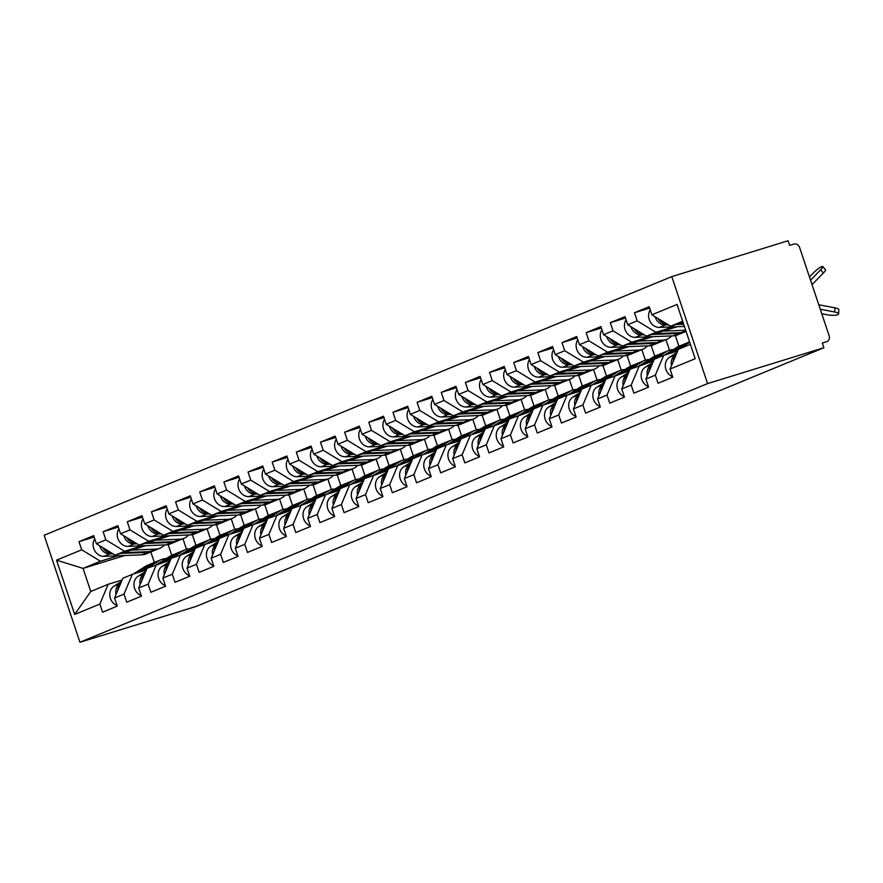 <?xml version="1.0" encoding="UTF-8"?>
<svg xmlns="http://www.w3.org/2000/svg" width="883" height="883" viewBox="0 0 883 883"><rect width="100%" height="100%" fill="white"/><g stroke="black" fill="none" stroke-linecap="round" stroke-linejoin="round"><path stroke-width="1.32" d="M671.786 276.622L44.15 535.275L79.945 642.261L707.581 383.597L671.786 276.622L788.077 240.739L789.645 245.419L793.983 244.083A4.934 4.249 67.6 0 1 799.612 247.505L829.148 335.772A4.934 4.249 67.6 0 1 826.963 341.589L822.316 343.046L823.883 347.725L707.581 383.597M124.779 555.517L83.046 568.387L56.534 560.164L74.691 614.436L99.845 604.071L102.56 612.184L117.262 606.113L114.558 598.012L122.892 578.233L132.34 574.336L146.302 570.032M56.534 560.164L81.689 549.8L78.973 541.687L94.139 537.007M145.861 545.683L115.165 555.153L96.39 543.74L93.686 535.628L78.973 541.687M96.39 543.74L105.839 539.844L103.123 531.732L118.3 527.052M170.011 535.727L139.315 545.197L120.552 533.785L117.836 525.672L103.123 531.732M120.552 533.785L129.989 529.888L127.273 521.787L142.45 517.107M194.172 525.771L163.476 535.241L144.702 523.829L141.986 515.716L127.273 521.787M144.702 523.829L154.139 519.944L151.434 511.831L166.6 507.151M218.322 515.815L187.626 525.286L168.852 513.873L166.136 505.771L151.434 511.831M168.852 513.873L178.3 509.988L175.585 501.875L190.75 497.195M242.472 505.871L211.777 515.341L193.002 503.928L190.287 495.816L175.585 501.875M193.002 503.928L202.45 500.032L199.735 491.919L214.9 487.239M266.622 495.915L235.927 505.385L217.152 493.972L214.437 485.86L199.735 491.919M217.152 493.972L226.6 490.076L223.885 481.975L239.05 477.284M290.772 485.959L260.077 495.429L241.302 484.016L238.598 475.904L223.885 481.975M241.302 484.016L250.75 480.12L248.035 472.019L263.211 467.339M314.922 476.003L284.227 485.473L265.452 474.061L262.748 465.959L248.035 472.019M265.452 474.061L274.9 470.175L272.185 462.063L287.361 457.383M339.072 466.058L308.377 475.529L289.613 464.116L286.898 456.003L272.185 462.063M289.613 464.116L299.05 460.22L296.335 452.107L311.511 447.427M363.233 456.103L332.538 465.573L313.763 454.16L311.048 446.047L296.335 452.107M313.763 454.16L323.2 450.264L320.496 442.151L335.661 437.471M387.383 446.147L356.688 455.617L337.913 444.204L335.198 436.092L320.496 442.151M337.913 444.204L347.361 440.308L344.646 432.206L359.811 427.527M411.533 436.191L380.838 445.661L362.063 434.248L359.348 426.136L344.646 432.206M362.063 434.248L371.511 430.363L368.796 422.251L383.962 417.571M435.683 426.235L404.988 435.705L386.213 424.293L383.498 416.191L368.796 422.251M386.213 424.293L395.661 420.407L392.946 412.295L408.112 407.615M459.833 416.29L429.138 425.761L410.363 414.348L407.659 406.235L392.946 412.295M410.363 414.348L419.811 410.452L417.096 402.339L432.273 397.659M483.983 406.335L453.288 415.805L434.524 404.392L431.809 396.279L417.096 402.339M434.524 404.392L443.961 400.496L441.246 392.383L456.423 387.703M508.144 396.379L477.449 405.849L458.674 394.436L455.959 386.324L441.246 392.383M458.674 394.436L468.111 390.54L465.396 382.438L480.573 377.758M532.294 386.423L501.599 395.893L482.824 384.48L480.109 376.379L465.396 382.438M482.824 384.48L492.261 380.595L489.557 372.483L504.723 367.803M556.445 376.478L525.749 385.948L506.974 374.524L504.259 366.423L489.557 372.483M506.974 374.524L516.423 370.639L513.707 362.527L528.873 357.847M580.595 366.522L549.899 375.992L531.125 364.58L528.409 356.467L513.707 362.527M531.125 364.58L540.573 360.683L537.857 352.571L553.023 347.891M604.745 356.566L574.049 366.037L555.275 354.624L552.559 346.511L537.857 352.571M555.275 354.624L564.723 350.728L562.007 342.626L577.184 337.946M628.895 346.611L598.199 356.081L579.425 344.668L576.72 336.555L562.007 342.626M579.425 344.668L588.873 340.783L586.157 332.67L601.334 327.99M653.045 336.655L622.349 346.125L603.586 334.712L600.87 326.611L586.157 332.67M603.586 334.712L613.023 330.827L610.308 322.714L625.484 318.035M677.206 326.71L646.511 336.18L627.736 324.767L625.021 316.655L610.308 322.714M627.736 324.767L637.173 320.871L634.469 312.759L649.634 308.079M683.056 322.394L670.661 326.224L651.886 314.812L649.171 306.699L634.469 312.759M651.886 314.812L677.04 304.436L695.197 358.708L670.042 369.083L678.376 349.304L690.396 344.348M114.558 598.012L123.995 594.116L126.71 602.228L141.423 596.168L138.708 588.056L148.145 584.16L150.861 592.272L165.574 586.213L162.858 578.1L172.306 574.215L175.011 582.316L189.724 576.257L187.008 568.144L196.456 564.259L199.172 572.361L213.874 566.301L211.158 558.199L220.607 554.303L223.322 562.416L238.024 556.356L235.308 548.244L244.757 544.347L247.472 552.46L262.174 546.4L259.47 538.288L268.907 534.392L271.622 542.504L286.335 536.445L283.62 528.332L293.057 524.447L295.772 532.548L310.485 526.489L307.77 518.376L317.207 514.491L319.922 522.604L334.635 516.533L331.92 508.431L341.368 504.535L344.072 512.648L358.785 506.588L356.07 498.476L365.518 494.579L368.233 502.692L382.935 496.632L380.22 488.52L389.668 484.635L392.383 492.736L407.085 486.676L404.37 478.564L413.818 474.679L416.533 482.78L431.235 476.721L428.531 468.619L437.968 464.723L440.683 472.835L455.396 466.776L452.681 458.663L462.118 454.767L464.833 462.88L479.546 456.82L476.831 448.707L486.279 444.811L488.983 452.924L503.696 446.864L500.981 438.752L510.429 434.866L513.144 442.968L527.846 436.908L525.131 428.796L534.579 424.911L537.294 433.023L551.996 426.953L549.281 418.851L558.729 414.955L561.445 423.067L576.146 417.008L573.442 408.895L582.879 404.999L585.595 413.112L600.308 407.052L597.592 398.939L607.029 395.043L609.745 403.156L624.458 397.096L621.742 388.984L631.179 385.098L633.895 393.2L648.608 387.14L645.892 379.039L655.341 375.143L658.045 383.255L672.758 377.184L670.042 369.083M142.229 545.826L124.613 551.257L115.165 555.153M182.947 538.729L186.479 549.281M192.328 534.656L195.905 545.341M124.613 551.257L105.839 539.844M123.995 594.116L132.34 574.336M166.379 535.871L148.763 541.301L139.315 545.197M138.708 588.056L147.042 568.277L170.452 560.076M207.097 528.774L210.629 539.325M216.478 524.701L220.055 535.385M148.763 541.301L129.989 529.888M148.145 584.16L156.49 564.392M190.529 525.915L172.913 531.356L163.476 535.241M162.858 578.1L171.192 558.321L194.602 550.12M231.247 518.818L234.779 529.37M240.629 514.745L244.205 525.429M172.913 531.356L154.139 519.944M172.306 574.215L180.64 554.436M214.679 515.97L197.064 521.4L187.626 525.286M187.008 568.144L195.342 548.376L204.79 544.48L218.763 540.175M255.397 508.862L258.929 519.414A16.457 14.172 -112.4 0 1 262.637 518.862M264.779 504.789L268.355 515.484M197.064 521.4L178.3 509.988M196.456 564.259L204.79 544.48M238.829 506.014L221.214 511.445L211.777 515.341M211.158 558.199L219.503 538.42L228.94 534.524L242.913 530.219M279.547 498.917L283.079 509.469M288.94 494.844L292.516 505.529M221.214 511.445L202.45 500.032M220.607 554.303L228.94 534.524M262.979 496.058L245.375 501.489L235.927 505.385M235.308 548.244L243.653 528.464L253.09 524.568L267.063 520.264M303.708 488.961L307.229 499.513M313.09 484.888L316.666 495.573M245.375 501.489L226.6 490.076M244.757 544.347L253.09 524.568M287.141 486.103L269.525 491.544L260.077 495.429M259.47 538.288L267.803 518.509L291.213 510.308M327.858 479.005L331.39 489.557A16.457 14.172 -112.4 0 1 335.087 488.994M337.24 474.933L340.816 485.617M269.525 491.544L250.75 480.12M268.907 534.392L277.24 514.623M311.291 476.147L293.675 481.588L284.227 485.473M283.62 528.332L291.953 508.553L315.363 500.352M352.008 469.05L355.54 479.601M361.39 464.977L364.966 475.672M293.675 481.588L274.9 470.175M293.057 524.447L301.401 504.668M335.441 466.202L317.825 471.632L308.377 475.529M307.77 518.376L316.103 498.608L325.551 494.712L339.514 490.407M376.158 459.094L379.69 469.657M385.54 455.021L389.116 465.716M317.825 471.632L299.05 460.22M317.207 514.491L325.551 494.712M359.591 456.246L341.975 461.677L332.538 465.573M331.92 508.431L340.253 488.652L349.701 484.756L363.675 480.451M400.308 449.149L403.84 459.701A16.457 14.172 -112.4 0 1 407.549 459.138M409.69 445.076L413.266 455.76M341.975 461.677L323.2 450.264M341.368 504.535L349.701 484.756M383.741 446.29L366.125 451.721L356.688 455.617M356.07 498.476L364.403 478.696L387.825 470.496M424.458 439.193L427.99 449.745M433.84 435.12L437.416 445.805M366.125 451.721L347.361 440.308M365.518 494.579L373.851 474.811M407.891 436.334L390.286 441.776L380.838 445.661M380.22 488.52L388.564 468.741L411.975 460.54M448.619 429.237L452.14 439.789A16.457 14.172 -112.4 0 1 455.849 439.226M458.001 425.164L461.577 435.849M390.286 441.776L371.511 430.363M389.668 484.635L398.001 464.855M432.041 426.39L414.436 431.82L404.988 435.705M404.37 478.564L412.714 458.796L422.151 454.9L436.125 450.584M472.769 419.282L476.301 429.833M482.151 415.209L485.727 425.904M414.436 431.82L395.661 420.407M413.818 474.679L422.151 454.9M456.202 416.434L438.586 421.864L429.138 425.761M428.531 468.619L436.864 448.84L446.312 444.944L460.275 440.639M496.919 409.337L500.451 419.889M506.301 405.264L509.877 415.948M438.586 421.864L419.811 410.452M437.968 464.723L446.312 444.944M480.352 406.478L462.736 411.908L453.288 415.805M452.681 458.663L461.014 438.884L470.462 434.988L484.425 430.683M521.069 399.381L524.601 409.933A16.457 14.172 -112.4 0 1 528.31 409.37M530.451 395.308L534.027 405.992M462.736 411.908L443.961 400.496M462.118 454.767L470.462 434.988M504.502 396.522L486.886 401.953L477.449 405.849M476.831 448.707L485.164 428.928L508.575 420.727M545.219 389.425L548.751 399.977M554.601 385.352L558.177 396.037M486.886 401.953L468.111 390.54M486.279 444.811L494.612 425.043M528.652 386.566L511.036 392.008L501.599 395.893M500.981 438.752L509.314 418.972L532.736 410.772M569.369 379.469L572.901 390.021M578.751 375.396L582.327 386.092M511.036 392.008L492.261 380.595M510.429 434.866L518.763 415.087M552.802 376.622L535.186 382.052L525.749 385.948M525.131 428.796L533.464 409.028L542.913 405.131L556.886 400.827M593.519 369.513L597.051 380.076A16.457 14.172 -112.4 0 1 600.76 379.513M602.912 365.441L606.489 376.136M535.186 382.052L516.423 370.639M534.579 424.911L542.913 405.131M576.952 366.666L559.347 372.096L549.899 375.992M549.281 418.851L557.626 399.072L567.063 395.176L581.036 390.871M617.681 359.569L621.202 370.12M627.062 355.496L630.639 366.18M559.347 372.096L540.573 360.683M558.729 414.955L567.063 395.176M601.102 356.71L583.497 362.14L574.049 366.037M573.442 408.895L581.776 389.116L591.213 385.22L605.186 380.915M641.831 349.613L645.363 360.165M651.212 345.54L654.789 356.224M583.497 362.14L564.723 350.728M582.879 404.999L591.213 385.22M625.263 346.754L607.647 352.196L598.199 356.081M597.592 398.939L605.926 379.16L629.336 370.959M665.981 339.657L669.513 350.209A16.457 14.172 -112.4 0 1 673.221 349.646M675.363 335.584L678.939 346.268M607.647 352.196L588.873 340.783M607.029 395.043L615.374 375.275M649.413 336.798L631.798 342.24L622.349 346.125M621.742 388.984L630.076 369.215L653.486 361.004M631.798 342.24L613.023 330.827M631.179 385.098L639.524 365.319M673.563 326.853L655.948 332.284L646.511 336.18M645.892 379.039L654.226 359.26L663.674 355.363L677.647 351.059M655.948 332.284L637.173 320.871M655.341 375.143L663.674 355.363M682.669 321.269L670.661 326.224M823.883 347.725L196.247 606.378L79.945 642.261M118.068 555.782L100.463 561.213L83.046 568.387L90.761 591.467L108.179 584.292L122.152 579.988M150.816 551.963L154.348 562.504M168.178 544.601L171.755 555.297M100.463 561.213L81.689 549.8M99.845 604.071L108.179 584.292M74.691 614.436L90.761 591.467M818.795 304.812A26.335 22.671 -112.4 0 1 820.274 305.043L834.943 307.847A7.406 1.854 3.5 0 1 838.85 309.734L838.596 313.873A7.406 1.854 -176.5 0 0 834.689 311.986L820.274 309.227M821.775 313.719L827.724 314.856A7.406 1.854 -176.5 0 0 838.596 313.873M673.1 361.82A10.861 9.349 -112.4 0 1 675.925 355.132M671.499 365.617A10.861 9.349 -112.4 0 1 675.451 354.8L676.29 354.271M672.592 376.688A10.861 9.349 -112.4 0 1 665.429 367.427A10.861 9.349 -112.4 0 1 669.491 357.251L677.029 352.505M689.182 344.856L690.318 344.138M812.018 284.58A26.335 22.671 67.6 0 0 813.077 283.564L823.309 273.079L820.594 269.856A7.406 1.313 -40.1 0 0 822.768 266.523A7.406 1.313 -40.1 0 0 813.629 272.737L809.479 276.986M822.768 266.523L825.484 269.745A7.406 1.313 139.9 0 1 823.309 273.079M655.076 316.754A10.861 9.349 67.6 0 0 665.462 324.955L668.376 324.834M650.23 309.878A10.861 9.349 67.6 0 0 650.031 321.412A10.861 9.349 67.6 0 0 659.502 327.405L684.402 326.423M676.157 324.525L683.663 324.227M658.045 318.553A10.861 9.349 67.6 0 0 667.305 324.182M678.729 323.73L683.431 323.542M820.594 269.856L810.55 280.165M648.95 371.776A10.861 9.349 -112.4 0 1 651.775 365.076M669.888 353.443L684.822 344.039A16.457 14.172 -112.4 0 1 686.687 343.079L689.568 341.887M673.928 352.196L678.332 349.436M678.806 349.127L689.7 342.273M647.349 375.573A10.861 9.349 -112.4 0 1 651.301 364.745L652.14 364.226M648.442 386.644A10.861 9.349 -112.4 0 1 641.268 377.383A10.861 9.349 -112.4 0 1 645.341 367.207L652.879 362.46M668.63 353.84L682.967 344.811A16.457 14.172 -112.4 0 1 684.822 343.851A16.457 14.172 -112.4 0 1 685.771 343.498M664.59 355.076L677.007 347.262A16.457 14.172 -112.4 0 1 678.861 346.302L684.822 343.851M624.8 381.732A10.861 9.349 -112.4 0 1 627.625 375.032M645.738 363.399L660.672 353.995A16.457 14.172 -112.4 0 1 662.526 353.034L668.486 350.584A16.457 14.172 -112.4 0 1 669.546 350.198M649.778 362.151L654.171 359.381M654.656 359.083L666.632 351.544A16.457 14.172 -112.4 0 1 668.486 350.584M623.199 385.518A10.861 9.349 -112.4 0 1 627.151 374.701L627.979 374.182M624.292 396.599A10.861 9.349 -112.4 0 1 617.118 387.339A10.861 9.349 -112.4 0 1 621.19 377.162L628.729 372.416M644.48 363.785L658.817 354.756A16.457 14.172 -112.4 0 1 660.672 353.796A16.457 14.172 -112.4 0 1 661.621 353.454M640.44 365.032L652.857 357.218A16.457 14.172 -112.4 0 1 654.711 356.257L660.672 353.796M630.506 369.028L642.482 361.489A16.457 14.172 -112.4 0 1 644.336 360.529A16.457 14.172 -112.4 0 1 645.396 360.154A16.457 14.172 -112.4 0 1 649.06 359.602M600.65 391.688A10.861 9.349 -112.4 0 1 603.475 384.988M621.588 373.354L636.522 363.951A16.457 14.172 -112.4 0 1 638.376 362.99L644.336 360.529M625.628 372.107L630.02 369.337M599.049 395.474A10.861 9.349 -112.4 0 1 603.001 384.657L603.829 384.127M600.131 406.555A10.861 9.349 -112.4 0 1 592.968 397.295A10.861 9.349 -112.4 0 1 597.04 387.107L604.579 382.361M620.33 373.741L634.656 364.712A16.457 14.172 -112.4 0 1 636.522 363.752A16.457 14.172 -112.4 0 1 637.471 363.41M616.29 374.988L628.696 367.173A16.457 14.172 -112.4 0 1 630.561 366.213L636.522 363.752M606.356 378.984L618.332 371.445A16.457 14.172 -112.4 0 1 620.186 370.485A16.457 14.172 -112.4 0 1 621.246 370.109A16.457 14.172 -112.4 0 1 624.91 369.558M576.5 401.644A10.861 9.349 -112.4 0 1 579.314 394.944M597.438 383.31L612.372 373.906A16.457 14.172 -112.4 0 1 614.226 372.946L620.186 370.485M601.478 382.063L605.87 379.293M574.899 405.429A10.861 9.349 -112.4 0 1 578.851 394.613L579.678 394.083M575.981 416.511A10.861 9.349 -112.4 0 1 568.818 407.24A10.861 9.349 -112.4 0 1 572.89 397.063L580.429 392.317M596.18 383.697L610.506 374.668A16.457 14.172 -112.4 0 1 612.372 373.708A16.457 14.172 -112.4 0 1 613.31 373.366M592.14 384.944L604.546 377.129A16.457 14.172 -112.4 0 1 606.411 376.169L612.372 373.708M552.339 411.588A10.861 9.349 -112.4 0 1 555.164 404.9M573.288 393.255L588.21 383.851A16.457 14.172 -112.4 0 1 590.076 382.891L596.036 380.441A16.457 14.172 -112.4 0 1 597.085 380.065M577.316 392.019L581.72 389.248M582.206 388.939L594.171 381.401A16.457 14.172 -112.4 0 1 596.036 380.441M550.749 415.385A10.861 9.349 -112.4 0 1 554.69 404.569L555.528 404.039M551.831 426.456A10.861 9.349 -112.4 0 1 544.668 417.195A10.861 9.349 -112.4 0 1 548.729 407.019L556.268 402.273M572.029 393.652L586.356 384.624A16.457 14.172 -112.4 0 1 588.221 383.664A16.457 14.172 -112.4 0 1 589.16 383.321M567.99 394.9L580.396 387.074A16.457 14.172 -112.4 0 1 582.261 386.114L588.221 383.664M654.579 333.686L681.003 332.637A16.457 14.172 67.6 0 0 684.182 332.096A16.457 14.172 67.6 0 0 685.241 331.721L686.058 331.379M651.996 334.48L679.148 333.41A16.457 14.172 67.6 0 0 682.327 332.869A16.457 14.172 67.6 0 0 683.387 332.483A16.457 14.172 67.6 0 0 684.292 332.063M626.08 319.823A10.861 9.349 67.6 0 0 625.87 331.368A10.861 9.349 67.6 0 0 635.352 337.361L673.188 335.86A16.457 14.172 67.6 0 0 676.367 335.319A16.457 14.172 67.6 0 0 677.427 334.944L683.387 332.483M630.926 326.699A10.861 9.349 67.6 0 0 641.312 334.9L644.226 334.789M633.895 328.509A10.861 9.349 67.6 0 0 643.155 334.138M662.835 331.136L685.672 330.231M638.685 341.092L662.813 340.132A16.457 14.172 67.6 0 0 665.992 339.591A16.457 14.172 67.6 0 0 667.051 339.215A16.457 14.172 67.6 0 0 671.643 335.926M630.418 343.642L656.853 342.593A16.457 14.172 67.6 0 0 660.031 342.052A16.457 14.172 67.6 0 0 661.091 341.677L667.051 339.215M627.846 344.436L654.998 343.355A16.457 14.172 67.6 0 0 658.177 342.814A16.457 14.172 67.6 0 0 659.226 342.438A16.457 14.172 67.6 0 0 660.142 342.019M601.93 329.778A10.861 9.349 67.6 0 0 601.72 341.313A10.861 9.349 67.6 0 0 611.202 347.317L649.038 345.816A16.457 14.172 67.6 0 0 652.217 345.275A16.457 14.172 67.6 0 0 653.265 344.9L659.226 342.438M606.776 336.655A10.861 9.349 67.6 0 0 617.162 344.856L620.076 344.745M609.745 338.465A10.861 9.349 67.6 0 0 619.005 344.094M614.524 351.048L638.663 350.087A16.457 14.172 67.6 0 0 641.842 349.547A16.457 14.172 67.6 0 0 642.901 349.171A16.457 14.172 67.6 0 0 647.493 345.871M606.268 353.597L632.703 352.549A16.457 14.172 67.6 0 0 635.881 352.008A16.457 14.172 67.6 0 0 636.941 351.622L642.901 349.171M603.696 354.392L630.848 353.31A16.457 14.172 67.6 0 0 634.027 352.77A16.457 14.172 67.6 0 0 635.076 352.394A16.457 14.172 67.6 0 0 635.992 351.975M577.78 339.734A10.861 9.349 67.6 0 0 577.57 351.268A10.861 9.349 67.6 0 0 587.052 357.262L624.888 355.772A16.457 14.172 67.6 0 0 628.067 355.231A16.457 14.172 67.6 0 0 629.115 354.845L635.076 352.394M582.625 346.611A10.861 9.349 67.6 0 0 593.012 354.811L595.926 354.69M585.595 348.421A10.861 9.349 67.6 0 0 594.855 354.05M590.374 361.004L614.513 360.043A16.457 14.172 67.6 0 0 617.692 359.502A16.457 14.172 67.6 0 0 618.74 359.127A16.457 14.172 67.6 0 0 623.343 355.827M582.118 363.542L608.553 362.505A16.457 14.172 67.6 0 0 611.731 361.964A16.457 14.172 67.6 0 0 612.78 361.577L618.74 359.127M579.546 364.337L606.698 363.266A16.457 14.172 67.6 0 0 609.877 362.725A16.457 14.172 67.6 0 0 610.926 362.35A16.457 14.172 67.6 0 0 611.842 361.92M553.63 349.69A10.861 9.349 67.6 0 0 553.42 361.224A10.861 9.349 67.6 0 0 562.901 367.218L600.738 365.717A16.457 14.172 67.6 0 0 603.917 365.176A16.457 14.172 67.6 0 0 604.965 364.8L610.926 362.35M558.464 356.566A10.861 9.349 67.6 0 0 568.862 364.767L571.765 364.646M561.445 358.366A10.861 9.349 67.6 0 0 570.705 363.995M566.224 370.948L590.363 369.999A16.457 14.172 67.6 0 0 593.542 369.458A16.457 14.172 67.6 0 0 594.59 369.072A16.457 14.172 67.6 0 0 599.193 365.783M557.968 373.498L584.403 372.449A16.457 14.172 67.6 0 0 587.581 371.909A16.457 14.172 67.6 0 0 588.63 371.533L594.59 369.072M555.396 374.293L582.537 373.222A16.457 14.172 67.6 0 0 585.727 372.681A16.457 14.172 67.6 0 0 586.776 372.295A16.457 14.172 67.6 0 0 587.692 371.875M529.48 359.635A10.861 9.349 67.6 0 0 529.27 371.18A10.861 9.349 67.6 0 0 538.751 377.173L576.577 375.672A16.457 14.172 67.6 0 0 579.767 375.132A16.457 14.172 67.6 0 0 580.815 374.756L586.776 372.295M534.314 366.522A10.861 9.349 67.6 0 0 544.712 374.712L547.615 374.602M537.283 368.321A10.861 9.349 67.6 0 0 546.544 373.951M558.056 398.895L570.021 391.357A16.457 14.172 -112.4 0 1 571.886 390.396A16.457 14.172 -112.4 0 1 572.935 390.01A16.457 14.172 -112.4 0 1 576.61 389.458M528.189 421.544A10.861 9.349 -112.4 0 1 531.014 414.844M549.127 403.211L564.06 393.807A16.457 14.172 -112.4 0 1 565.926 392.847L571.886 390.396M553.166 401.964L557.57 399.193M526.599 425.33A10.861 9.349 -112.4 0 1 530.54 414.513L531.378 413.995M527.681 436.412A10.861 9.349 -112.4 0 1 520.517 427.151A10.861 9.349 -112.4 0 1 524.579 416.975L532.118 412.229M547.868 403.597L562.206 394.58A16.457 14.172 -112.4 0 1 564.06 393.619A16.457 14.172 -112.4 0 1 565.01 393.266M543.829 404.844L556.246 397.03A16.457 14.172 -112.4 0 1 558.1 396.07L564.06 393.619M542.074 380.904L566.213 379.955A16.457 14.172 67.6 0 0 569.392 379.414A16.457 14.172 67.6 0 0 570.44 379.028A16.457 14.172 67.6 0 0 575.043 375.739M533.818 383.454L560.252 382.405A16.457 14.172 67.6 0 0 563.431 381.864A16.457 14.172 67.6 0 0 564.48 381.489L570.44 379.028M531.246 384.248L558.387 383.167A16.457 14.172 67.6 0 0 561.566 382.626A16.457 14.172 67.6 0 0 562.626 382.251A16.457 14.172 67.6 0 0 563.542 381.831M505.319 369.591A10.861 9.349 67.6 0 0 505.12 381.136A10.861 9.349 67.6 0 0 514.601 387.129L552.427 385.628A16.457 14.172 67.6 0 0 555.606 385.087A16.457 14.172 67.6 0 0 556.665 384.712L562.626 382.251M510.164 376.467A10.861 9.349 67.6 0 0 520.562 384.668L523.464 384.558M513.133 378.277A10.861 9.349 67.6 0 0 522.394 383.906M533.895 408.851L545.871 401.301A16.457 14.172 -112.4 0 1 547.736 400.341A16.457 14.172 -112.4 0 1 548.784 399.966A16.457 14.172 -112.4 0 1 552.46 399.414M504.038 431.5A10.861 9.349 -112.4 0 1 506.864 424.8M524.977 413.167L539.91 403.763A16.457 14.172 -112.4 0 1 541.776 402.803L547.736 400.341M529.016 411.919L533.42 409.149M502.438 435.286A10.861 9.349 -112.4 0 1 506.389 424.469L507.228 423.95M503.531 446.368A10.861 9.349 -112.4 0 1 496.367 437.107A10.861 9.349 -112.4 0 1 500.429 426.93L507.968 422.184M523.718 413.553L538.056 404.524A16.457 14.172 -112.4 0 1 539.91 403.564A16.457 14.172 -112.4 0 1 540.86 403.222M519.679 414.8L532.096 406.986A16.457 14.172 -112.4 0 1 533.95 406.025L539.91 403.564M517.924 390.86L542.052 389.9A16.457 14.172 67.6 0 0 545.241 389.359A16.457 14.172 67.6 0 0 546.29 388.984A16.457 14.172 67.6 0 0 550.893 385.694M509.668 393.41L536.091 392.361A16.457 14.172 67.6 0 0 539.281 391.82A16.457 14.172 67.6 0 0 540.33 391.445L546.29 388.984M507.096 394.204L534.237 393.123A16.457 14.172 67.6 0 0 537.416 392.582A16.457 14.172 67.6 0 0 538.475 392.207A16.457 14.172 67.6 0 0 539.381 391.787M481.169 379.547A10.861 9.349 67.6 0 0 480.959 391.081A10.861 9.349 67.6 0 0 490.44 397.085L528.277 395.584A16.457 14.172 67.6 0 0 531.456 395.043A16.457 14.172 67.6 0 0 532.515 394.668L538.475 392.207M486.014 386.423A10.861 9.349 67.6 0 0 496.401 394.624L499.314 394.513M488.983 388.233A10.861 9.349 67.6 0 0 498.244 393.862M479.888 441.456A10.861 9.349 -112.4 0 1 482.714 434.756M500.827 423.123L515.76 413.719A16.457 14.172 -112.4 0 1 517.615 412.758L523.586 410.297A16.457 14.172 -112.4 0 1 524.634 409.922M504.866 421.875L509.259 419.105M509.745 418.796L521.721 411.257A16.457 14.172 -112.4 0 1 523.586 410.297M478.288 445.242A10.861 9.349 -112.4 0 1 482.239 434.425L483.067 433.895M479.381 456.323A10.861 9.349 -112.4 0 1 472.206 447.052A10.861 9.349 -112.4 0 1 476.279 436.875L483.818 432.129M499.568 423.509L513.906 414.48A16.457 14.172 -112.4 0 1 515.76 413.52A16.457 14.172 -112.4 0 1 516.71 413.178M495.529 424.756L507.946 416.942A16.457 14.172 -112.4 0 1 509.8 415.981L515.76 413.52M493.774 400.816L517.902 399.856A16.457 14.172 67.6 0 0 521.08 399.315A16.457 14.172 67.6 0 0 522.14 398.939A16.457 14.172 67.6 0 0 526.732 395.639M485.518 403.365L511.941 402.317A16.457 14.172 67.6 0 0 515.12 401.776A16.457 14.172 67.6 0 0 516.18 401.39L522.14 398.939M482.935 404.149L510.087 403.078A16.457 14.172 67.6 0 0 513.266 402.538A16.457 14.172 67.6 0 0 514.314 402.162A16.457 14.172 67.6 0 0 515.231 401.743M457.019 389.502A10.861 9.349 67.6 0 0 456.809 401.037A10.861 9.349 67.6 0 0 466.29 407.03L504.127 405.54A16.457 14.172 67.6 0 0 507.306 404.999A16.457 14.172 67.6 0 0 508.354 404.613L514.314 402.162M461.864 396.379A10.861 9.349 67.6 0 0 472.25 404.58L475.164 404.458M464.833 398.178A10.861 9.349 67.6 0 0 474.094 403.818M485.595 428.752L497.571 421.213A16.457 14.172 -112.4 0 1 499.425 420.253A16.457 14.172 -112.4 0 1 500.484 419.878A16.457 14.172 -112.4 0 1 504.16 419.326M455.738 451.401A10.861 9.349 -112.4 0 1 458.564 444.712M476.677 433.078L491.61 423.674A16.457 14.172 -112.4 0 1 493.465 422.714L499.425 420.253M480.716 431.831L485.109 429.061M454.138 455.198A10.861 9.349 -112.4 0 1 458.089 444.381L458.917 443.851M455.22 466.268A10.861 9.349 -112.4 0 1 448.056 457.008A10.861 9.349 -112.4 0 1 452.129 446.831L459.668 442.085M475.418 433.465L489.756 424.436A16.457 14.172 -112.4 0 1 491.61 423.476A16.457 14.172 -112.4 0 1 492.559 423.134M471.379 434.712L483.785 426.886A16.457 14.172 -112.4 0 1 485.65 425.926L491.61 423.476M469.624 410.772L493.752 409.811A16.457 14.172 67.6 0 0 496.93 409.271A16.457 14.172 67.6 0 0 497.99 408.895A16.457 14.172 67.6 0 0 502.582 405.595M461.356 413.31L487.791 412.262A16.457 14.172 67.6 0 0 490.97 411.721A16.457 14.172 67.6 0 0 492.03 411.346L497.99 408.895M458.785 414.105L485.937 413.034A16.457 14.172 67.6 0 0 489.116 412.493A16.457 14.172 67.6 0 0 490.164 412.118A16.457 14.172 67.6 0 0 491.08 411.688M432.869 399.458A10.861 9.349 67.6 0 0 432.659 410.992A10.861 9.349 67.6 0 0 442.14 416.986L479.977 415.485A16.457 14.172 67.6 0 0 483.156 414.944A16.457 14.172 67.6 0 0 484.204 414.569L490.164 412.118M437.714 406.335A10.861 9.349 67.6 0 0 448.1 414.535L451.014 414.414M440.683 408.134A10.861 9.349 67.6 0 0 449.944 413.763M461.445 438.708L473.42 431.169A16.457 14.172 -112.4 0 1 475.275 430.209A16.457 14.172 -112.4 0 1 476.334 429.822A16.457 14.172 -112.4 0 1 479.999 429.281M431.588 461.356A10.861 9.349 -112.4 0 1 434.403 454.657M452.526 443.023L467.46 433.619A16.457 14.172 -112.4 0 1 469.315 432.659L475.275 430.209M456.566 441.776L460.959 439.017M429.988 465.153A10.861 9.349 -112.4 0 1 433.939 454.326L434.767 453.807M431.07 476.224A10.861 9.349 -112.4 0 1 423.906 466.964A10.861 9.349 -112.4 0 1 427.979 456.787L435.518 452.041M451.268 443.421L465.595 434.392A16.457 14.172 -112.4 0 1 467.46 433.432A16.457 14.172 -112.4 0 1 468.398 433.078M447.228 444.657L459.635 436.842A16.457 14.172 -112.4 0 1 461.5 435.882L467.46 433.432M445.462 420.716L469.601 419.767A16.457 14.172 67.6 0 0 472.78 419.226A16.457 14.172 67.6 0 0 473.84 418.84A16.457 14.172 67.6 0 0 478.431 415.551M437.206 423.266L463.641 422.217A16.457 14.172 67.6 0 0 466.82 421.677A16.457 14.172 67.6 0 0 467.88 421.301L473.84 418.84M434.635 424.061L461.787 422.99A16.457 14.172 67.6 0 0 464.966 422.449A16.457 14.172 67.6 0 0 466.014 422.063A16.457 14.172 67.6 0 0 466.93 421.644M408.719 409.403A10.861 9.349 67.6 0 0 408.509 420.948A10.861 9.349 67.6 0 0 417.99 426.942L455.827 425.44A16.457 14.172 67.6 0 0 459.005 424.9A16.457 14.172 67.6 0 0 460.054 424.524L466.014 422.063M413.564 416.279A10.861 9.349 67.6 0 0 423.95 424.48L426.853 424.37M416.533 418.089A10.861 9.349 67.6 0 0 425.794 423.719M407.438 471.312A10.861 9.349 -112.4 0 1 410.253 464.613M428.376 452.979L443.31 443.575A16.457 14.172 -112.4 0 1 445.164 442.615L451.125 440.164A16.457 14.172 -112.4 0 1 452.173 439.778M432.416 451.732L436.809 448.961M437.295 448.663L449.27 441.125A16.457 14.172 -112.4 0 1 451.125 440.164M405.838 475.098A10.861 9.349 -112.4 0 1 409.789 464.281L410.617 463.763M406.92 486.18A10.861 9.349 -112.4 0 1 399.756 476.919A10.861 9.349 -112.4 0 1 403.829 466.743L411.357 461.997M427.118 453.365L441.445 444.337A16.457 14.172 -112.4 0 1 443.31 443.376A16.457 14.172 -112.4 0 1 444.248 443.034M423.078 454.613L435.485 446.798A16.457 14.172 -112.4 0 1 437.35 445.838L443.31 443.376M421.312 430.672L445.451 429.712A16.457 14.172 67.6 0 0 448.63 429.171A16.457 14.172 67.6 0 0 449.679 428.796A16.457 14.172 67.6 0 0 454.281 425.507M413.056 433.222L439.491 432.173A16.457 14.172 67.6 0 0 442.67 431.632A16.457 14.172 67.6 0 0 443.719 431.257L449.679 428.796M410.485 434.017L437.637 432.935A16.457 14.172 67.6 0 0 440.816 432.394A16.457 14.172 67.6 0 0 441.864 432.019A16.457 14.172 67.6 0 0 442.78 431.599M384.569 419.359A10.861 9.349 67.6 0 0 384.359 430.893A10.861 9.349 67.6 0 0 393.84 436.897L431.677 435.396A16.457 14.172 67.6 0 0 434.855 434.855A16.457 14.172 67.6 0 0 435.904 434.48L441.864 432.019M389.403 426.235A10.861 9.349 67.6 0 0 399.8 434.436L402.703 434.326M392.383 428.045A10.861 9.349 67.6 0 0 401.633 433.674M413.145 458.619L425.109 451.07A16.457 14.172 -112.4 0 1 426.975 450.109A16.457 14.172 -112.4 0 1 428.023 449.734A16.457 14.172 -112.4 0 1 431.699 449.182M383.277 481.268A10.861 9.349 -112.4 0 1 386.103 474.568M404.226 462.935L419.149 453.531A16.457 14.172 -112.4 0 1 421.014 452.571L426.975 450.109M408.255 461.688L412.659 458.917M381.688 485.054A10.861 9.349 -112.4 0 1 385.628 474.237L386.467 473.707M382.769 496.136A10.861 9.349 -112.4 0 1 375.606 486.875A10.861 9.349 -112.4 0 1 379.668 476.699L387.207 471.941M402.957 463.321L417.295 454.292A16.457 14.172 -112.4 0 1 419.16 453.332A16.457 14.172 -112.4 0 1 420.098 452.99M398.928 464.568L411.335 456.754A16.457 14.172 -112.4 0 1 413.2 455.794L419.16 453.332M397.162 440.628L421.301 439.668A16.457 14.172 67.6 0 0 424.48 439.127A16.457 14.172 67.6 0 0 425.529 438.752A16.457 14.172 67.6 0 0 430.131 435.451M388.906 443.178L415.341 442.129A16.457 14.172 67.6 0 0 418.52 441.588A16.457 14.172 67.6 0 0 419.568 441.213L425.529 438.752M386.335 443.972L413.476 442.891A16.457 14.172 67.6 0 0 416.655 442.35A16.457 14.172 67.6 0 0 417.714 441.975A16.457 14.172 67.6 0 0 418.63 441.555M360.407 429.315A10.861 9.349 67.6 0 0 360.209 440.849A10.861 9.349 67.6 0 0 369.69 446.853L407.516 445.352A16.457 14.172 67.6 0 0 410.694 444.811A16.457 14.172 67.6 0 0 411.754 444.425L417.714 441.975M365.253 436.191A10.861 9.349 67.6 0 0 375.65 444.392L378.553 444.281M368.222 438.001A10.861 9.349 67.6 0 0 377.483 443.63M359.127 491.224A10.861 9.349 -112.4 0 1 361.953 484.524M380.065 472.891L394.999 463.487A16.457 14.172 -112.4 0 1 396.864 462.526L402.825 460.065A16.457 14.172 -112.4 0 1 403.873 459.69M384.105 471.643L388.509 468.873M388.984 468.564L400.959 461.025A16.457 14.172 -112.4 0 1 402.825 460.065M357.527 495.01A10.861 9.349 -112.4 0 1 361.478 484.193L362.317 483.663M358.619 506.091A10.861 9.349 -112.4 0 1 351.456 496.82A10.861 9.349 -112.4 0 1 355.518 486.643L363.056 481.897M378.807 473.277L393.145 464.248A16.457 14.172 -112.4 0 1 394.999 463.288A16.457 14.172 -112.4 0 1 395.948 462.946M374.767 474.524L387.184 466.71A16.457 14.172 -112.4 0 1 389.039 465.749L394.999 463.288M373.012 450.584L397.151 449.624A16.457 14.172 67.6 0 0 400.33 449.083A16.457 14.172 67.6 0 0 401.379 448.707A16.457 14.172 67.6 0 0 405.981 445.407M364.756 453.122L391.191 452.085A16.457 14.172 67.6 0 0 394.37 451.544A16.457 14.172 67.6 0 0 395.418 451.158L401.379 448.707M362.185 453.917L389.326 452.847A16.457 14.172 67.6 0 0 392.505 452.306A16.457 14.172 67.6 0 0 393.564 451.93A16.457 14.172 67.6 0 0 394.469 451.511M336.257 439.27A10.861 9.349 67.6 0 0 336.059 450.805A10.861 9.349 67.6 0 0 345.529 456.798L383.365 455.308A16.457 14.172 67.6 0 0 386.544 454.767A16.457 14.172 67.6 0 0 387.604 454.381L393.564 451.93M341.103 446.147A10.861 9.349 67.6 0 0 351.5 454.348L354.403 454.226M344.072 447.946A10.861 9.349 67.6 0 0 353.332 453.575M364.834 478.52L376.809 470.981A16.457 14.172 -112.4 0 1 378.675 470.021A16.457 14.172 -112.4 0 1 379.723 469.646A16.457 14.172 -112.4 0 1 383.399 469.094M334.977 501.169A10.861 9.349 -112.4 0 1 337.803 494.48M355.915 482.835L370.849 473.431A16.457 14.172 -112.4 0 1 372.714 472.471L378.675 470.021M359.955 481.599L364.359 478.829M333.377 504.966A10.861 9.349 -112.4 0 1 337.328 494.149L338.167 493.619M334.469 516.036A10.861 9.349 -112.4 0 1 327.295 506.776A10.861 9.349 -112.4 0 1 331.368 496.599L338.906 491.853M354.657 483.233L368.995 474.204A16.457 14.172 -112.4 0 1 370.849 473.244A16.457 14.172 -112.4 0 1 371.798 472.902M350.617 484.48L363.034 476.654A16.457 14.172 -112.4 0 1 364.889 475.694L370.849 473.244M348.862 460.529L372.99 459.579A16.457 14.172 67.6 0 0 376.18 459.039A16.457 14.172 67.6 0 0 377.229 458.663A16.457 14.172 67.6 0 0 381.831 455.363M340.606 463.078L367.03 462.03A16.457 14.172 67.6 0 0 370.209 461.489A16.457 14.172 67.6 0 0 371.268 461.114L377.229 458.663M338.023 463.873L365.176 462.802A16.457 14.172 67.6 0 0 368.354 462.262A16.457 14.172 67.6 0 0 369.414 461.875A16.457 14.172 67.6 0 0 370.319 461.456M312.107 449.215A10.861 9.349 67.6 0 0 311.898 460.76A10.861 9.349 67.6 0 0 321.379 466.754L359.215 465.253A16.457 14.172 67.6 0 0 362.394 464.712A16.457 14.172 67.6 0 0 363.454 464.337L369.414 461.875M316.953 456.103A10.861 9.349 67.6 0 0 327.339 464.303L330.253 464.182M319.922 457.902A10.861 9.349 67.6 0 0 329.182 463.531M340.683 488.476L352.659 480.937A16.457 14.172 -112.4 0 1 354.513 479.977A16.457 14.172 -112.4 0 1 355.573 479.59A16.457 14.172 -112.4 0 1 359.249 479.039M310.827 511.125A10.861 9.349 -112.4 0 1 313.653 504.425M331.765 492.791L346.699 483.387A16.457 14.172 -112.4 0 1 348.553 482.427L354.513 479.977M335.805 491.544L340.198 488.774M309.227 514.921A10.861 9.349 -112.4 0 1 313.178 504.094L314.006 503.575M310.319 525.992A10.861 9.349 -112.4 0 1 303.145 516.732A10.861 9.349 -112.4 0 1 307.218 506.555L314.756 501.809M330.507 493.178L344.845 484.16A16.457 14.172 -112.4 0 1 346.699 483.2A16.457 14.172 -112.4 0 1 347.648 482.846M326.467 494.425L338.884 486.61A16.457 14.172 -112.4 0 1 340.739 485.65L346.699 483.2M324.712 470.484L348.84 469.535A16.457 14.172 67.6 0 0 352.019 468.994A16.457 14.172 67.6 0 0 353.079 468.608A16.457 14.172 67.6 0 0 357.67 465.319M316.456 473.034L342.88 471.986A16.457 14.172 67.6 0 0 346.059 471.445A16.457 14.172 67.6 0 0 347.118 471.069L353.079 468.608M313.873 473.829L341.026 472.758A16.457 14.172 67.6 0 0 344.204 472.217A16.457 14.172 67.6 0 0 345.253 471.831A16.457 14.172 67.6 0 0 346.169 471.412M287.957 459.171A10.861 9.349 67.6 0 0 287.748 470.716A10.861 9.349 67.6 0 0 297.229 476.71L335.065 475.209A16.457 14.172 67.6 0 0 338.244 474.668A16.457 14.172 67.6 0 0 339.293 474.292L345.253 471.831M292.803 466.047A10.861 9.349 67.6 0 0 303.189 474.248L306.103 474.138M295.772 467.858A10.861 9.349 67.6 0 0 305.032 473.487M286.677 521.08A10.861 9.349 -112.4 0 1 289.503 514.381M307.615 502.747L322.549 493.343A16.457 14.172 -112.4 0 1 324.403 492.383L330.363 489.922A16.457 14.172 -112.4 0 1 331.423 489.546M311.655 501.5L316.048 498.729M316.533 498.431L328.509 490.882A16.457 14.172 -112.4 0 1 330.363 489.922M285.077 524.866A10.861 9.349 -112.4 0 1 289.028 514.049L289.856 513.531M286.158 535.948A10.861 9.349 -112.4 0 1 278.995 526.687A10.861 9.349 -112.4 0 1 283.068 516.511L290.606 511.765M306.357 503.133L320.684 494.105A16.457 14.172 -112.4 0 1 322.549 493.144A16.457 14.172 -112.4 0 1 323.498 492.802M302.317 504.381L314.723 496.566A16.457 14.172 -112.4 0 1 316.589 495.606L322.549 493.144M300.551 480.44L324.69 479.48A16.457 14.172 67.6 0 0 327.869 478.939A16.457 14.172 67.6 0 0 328.929 478.564A16.457 14.172 67.6 0 0 333.52 475.275M292.295 482.99L318.73 481.941A16.457 14.172 67.6 0 0 321.909 481.401A16.457 14.172 67.6 0 0 322.968 481.025L328.929 478.564M289.723 483.785L316.876 482.703A16.457 14.172 67.6 0 0 320.054 482.162A16.457 14.172 67.6 0 0 321.103 481.787A16.457 14.172 67.6 0 0 322.019 481.367M263.807 469.127A10.861 9.349 67.6 0 0 263.598 480.661A10.861 9.349 67.6 0 0 273.079 486.665L310.915 485.164A16.457 14.172 67.6 0 0 314.094 484.624A16.457 14.172 67.6 0 0 315.143 484.248L321.103 481.787M268.653 476.003A10.861 9.349 67.6 0 0 279.039 484.204L281.953 484.094M271.622 477.813A10.861 9.349 67.6 0 0 280.882 483.442M292.383 508.376L304.359 500.838A16.457 14.172 -112.4 0 1 306.213 499.877A16.457 14.172 -112.4 0 1 307.273 499.502A16.457 14.172 -112.4 0 1 310.937 498.95M262.527 531.036A10.861 9.349 -112.4 0 1 265.341 524.336M283.465 512.703L298.399 503.299A16.457 14.172 -112.4 0 1 300.253 502.339L306.213 499.877M287.505 511.456L291.898 508.685M260.927 534.822A10.861 9.349 -112.4 0 1 264.878 524.005L265.706 523.476M262.008 545.904A10.861 9.349 -112.4 0 1 254.845 536.632A10.861 9.349 -112.4 0 1 258.918 526.456L266.456 521.71M282.207 513.089L296.533 504.061A16.457 14.172 -112.4 0 1 298.399 503.1A16.457 14.172 -112.4 0 1 299.337 502.758M278.167 514.336L290.573 506.522A16.457 14.172 -112.4 0 1 292.439 505.562L298.399 503.1M276.401 490.396L300.54 489.436A16.457 14.172 67.6 0 0 303.719 488.895A16.457 14.172 67.6 0 0 304.767 488.52A16.457 14.172 67.6 0 0 309.37 485.22M268.145 492.946L294.58 491.897A16.457 14.172 67.6 0 0 297.759 491.356A16.457 14.172 67.6 0 0 298.807 490.97L304.767 488.52M265.573 493.74L292.726 492.659A16.457 14.172 67.6 0 0 295.904 492.118A16.457 14.172 67.6 0 0 296.953 491.743A16.457 14.172 67.6 0 0 297.869 491.323M239.657 479.083A10.861 9.349 67.6 0 0 239.448 490.617A10.861 9.349 67.6 0 0 248.929 496.61L286.765 495.12A16.457 14.172 67.6 0 0 289.944 494.579A16.457 14.172 67.6 0 0 290.993 494.193L296.953 491.743M244.503 485.959A10.861 9.349 67.6 0 0 254.889 494.16L257.792 494.039M247.472 487.769A10.861 9.349 67.6 0 0 256.732 493.398M268.233 518.332L280.198 510.793A16.457 14.172 -112.4 0 1 282.063 509.833A16.457 14.172 -112.4 0 1 283.112 509.458A16.457 14.172 -112.4 0 1 286.787 508.906M238.366 540.981A10.861 9.349 -112.4 0 1 241.191 534.292M259.315 522.659L274.238 513.255A16.457 14.172 -112.4 0 1 276.103 512.295L282.063 509.833M263.355 521.411L267.748 518.641M236.776 544.778A10.861 9.349 -112.4 0 1 240.728 533.961L241.556 533.431M237.858 555.849A10.861 9.349 -112.4 0 1 230.695 546.588A10.861 9.349 -112.4 0 1 234.757 536.411L242.295 531.665M258.057 523.045L272.383 514.016A16.457 14.172 -112.4 0 1 274.249 513.056A16.457 14.172 -112.4 0 1 275.187 512.714M254.017 524.292L266.423 516.478A16.457 14.172 -112.4 0 1 268.289 515.506L274.249 513.056M252.251 500.352L276.39 499.392A16.457 14.172 67.6 0 0 279.569 498.851A16.457 14.172 67.6 0 0 280.617 498.476A16.457 14.172 67.6 0 0 285.22 495.175M243.995 502.891L270.43 501.842A16.457 14.172 67.6 0 0 273.609 501.301A16.457 14.172 67.6 0 0 274.657 500.926L280.617 498.476M241.423 503.685L268.564 502.615A16.457 14.172 67.6 0 0 271.754 502.074A16.457 14.172 67.6 0 0 272.803 501.699A16.457 14.172 67.6 0 0 273.719 501.268M215.507 489.039A10.861 9.349 67.6 0 0 215.297 500.573A10.861 9.349 67.6 0 0 224.779 506.566L262.604 505.065A16.457 14.172 67.6 0 0 265.794 504.524A16.457 14.172 67.6 0 0 266.843 504.149L272.803 501.699M220.342 495.915A10.861 9.349 67.6 0 0 230.739 504.116L233.642 503.994M223.311 497.714A10.861 9.349 67.6 0 0 232.571 503.343M214.216 550.937A10.861 9.349 -112.4 0 1 217.041 544.237M235.154 532.604L250.088 523.2A16.457 14.172 -112.4 0 1 251.953 522.239L257.913 519.789A16.457 14.172 -112.4 0 1 258.962 519.414M239.194 531.367L243.598 528.597M244.083 528.288L256.048 520.749A16.457 14.172 -112.4 0 1 257.913 519.789M212.626 554.734A10.861 9.349 -112.4 0 1 216.567 543.906L217.406 543.387M213.708 565.804A10.861 9.349 -112.4 0 1 206.545 556.544A10.861 9.349 -112.4 0 1 210.607 546.367L218.145 541.621M233.896 533.001L248.233 523.972A16.457 14.172 -112.4 0 1 250.088 523.012A16.457 14.172 -112.4 0 1 251.037 522.67M229.867 534.237L242.273 526.423A16.457 14.172 -112.4 0 1 244.127 525.462L250.088 523.012M228.101 510.297L252.24 509.348A16.457 14.172 67.6 0 0 255.419 508.807A16.457 14.172 67.6 0 0 256.467 508.42A16.457 14.172 67.6 0 0 261.07 505.131M219.845 512.846L246.28 511.798A16.457 14.172 67.6 0 0 249.459 511.257A16.457 14.172 67.6 0 0 250.507 510.882L256.467 508.42M217.273 513.641L244.414 512.57A16.457 14.172 67.6 0 0 247.593 512.03A16.457 14.172 67.6 0 0 248.653 511.643A16.457 14.172 67.6 0 0 249.569 511.224M191.346 498.983A10.861 9.349 67.6 0 0 191.147 510.529A10.861 9.349 67.6 0 0 200.629 516.522L238.454 515.021A16.457 14.172 67.6 0 0 241.633 514.48A16.457 14.172 67.6 0 0 242.693 514.105L248.653 511.643M196.192 505.86A10.861 9.349 67.6 0 0 206.589 514.061L209.492 513.95M199.161 507.67A10.861 9.349 67.6 0 0 208.421 513.299M219.922 538.244L231.898 530.705A16.457 14.172 -112.4 0 1 233.763 529.745A16.457 14.172 -112.4 0 1 234.812 529.359A16.457 14.172 -112.4 0 1 238.487 528.807M190.066 560.893A10.861 9.349 -112.4 0 1 192.891 554.193M211.004 542.559L225.938 533.155A16.457 14.172 -112.4 0 1 227.803 532.195L233.763 529.745M215.044 541.312L219.448 538.542M188.465 564.678A10.861 9.349 -112.4 0 1 192.417 553.862L193.256 553.343M189.558 575.76A10.861 9.349 -112.4 0 1 182.395 566.5A10.861 9.349 -112.4 0 1 186.456 556.323L193.995 551.577M209.746 542.946L224.083 533.928A16.457 14.172 -112.4 0 1 225.938 532.968A16.457 14.172 -112.4 0 1 226.887 532.615M205.706 544.193L218.123 536.378A16.457 14.172 -112.4 0 1 219.977 535.418L225.938 532.968M203.951 520.253L228.09 519.303A16.457 14.172 67.6 0 0 231.269 518.751A16.457 14.172 67.6 0 0 232.317 518.376A16.457 14.172 67.6 0 0 236.92 515.087M195.695 522.802L222.119 521.754A16.457 14.172 67.6 0 0 225.308 521.213A16.457 14.172 67.6 0 0 226.357 520.838L232.317 518.376M193.123 523.597L220.264 522.515A16.457 14.172 67.6 0 0 223.443 521.974A16.457 14.172 67.6 0 0 224.503 521.599A16.457 14.172 67.6 0 0 225.408 521.18M167.196 508.939A10.861 9.349 67.6 0 0 166.997 520.473A10.861 9.349 67.6 0 0 176.468 526.478L214.304 524.977A16.457 14.172 67.6 0 0 217.483 524.436A16.457 14.172 67.6 0 0 218.542 524.061L224.503 521.599M172.042 515.815A10.861 9.349 67.6 0 0 182.428 524.016L185.342 523.906M175.011 517.626A10.861 9.349 67.6 0 0 184.271 523.255M195.772 548.2L207.748 540.65A16.457 14.172 -112.4 0 1 209.613 539.69A16.457 14.172 -112.4 0 1 210.662 539.314A16.457 14.172 -112.4 0 1 214.337 538.762M165.916 570.848A10.861 9.349 -112.4 0 1 168.741 564.149M186.854 552.515L201.788 543.111A16.457 14.172 -112.4 0 1 203.653 542.151L209.613 539.69M190.894 551.268L195.286 548.498M164.315 574.634A10.861 9.349 -112.4 0 1 168.267 563.818L169.094 563.299M165.408 585.716A10.861 9.349 -112.4 0 1 158.234 576.456A10.861 9.349 -112.4 0 1 162.306 566.279L169.845 561.522M185.596 552.901L199.933 543.873A16.457 14.172 -112.4 0 1 201.788 542.913A16.457 14.172 -112.4 0 1 202.737 542.57M181.556 554.149L193.973 546.334A16.457 14.172 -112.4 0 1 195.827 545.374L201.788 542.913M179.801 530.208L203.929 529.248A16.457 14.172 67.6 0 0 207.108 528.707A16.457 14.172 67.6 0 0 208.167 528.332A16.457 14.172 67.6 0 0 212.759 525.043M171.545 532.758L197.969 531.709A16.457 14.172 67.6 0 0 201.147 531.169A16.457 14.172 67.6 0 0 202.207 530.793L208.167 528.332M168.962 533.553L196.114 532.471A16.457 14.172 67.6 0 0 199.293 531.93A16.457 14.172 67.6 0 0 200.353 531.555A16.457 14.172 67.6 0 0 201.258 531.136M143.046 518.895A10.861 9.349 67.6 0 0 142.836 530.429A10.861 9.349 67.6 0 0 152.317 536.434L190.154 534.932A16.457 14.172 67.6 0 0 193.333 534.392A16.457 14.172 67.6 0 0 194.381 534.005L200.353 531.555M147.891 525.771A10.861 9.349 67.6 0 0 158.278 533.972L161.192 533.862M150.861 527.581A10.861 9.349 67.6 0 0 160.121 533.211M171.622 558.144L183.598 550.606A16.457 14.172 -112.4 0 1 185.452 549.645A16.457 14.172 -112.4 0 1 186.512 549.27A16.457 14.172 -112.4 0 1 190.187 548.718M141.766 580.804A10.861 9.349 -112.4 0 1 144.591 574.105M162.704 562.471L177.638 553.067A16.457 14.172 -112.4 0 1 179.492 552.107L185.452 549.645M166.744 561.224L171.136 558.453M140.165 584.59A10.861 9.349 -112.4 0 1 144.117 573.773L144.944 573.244M141.258 595.672A10.861 9.349 -112.4 0 1 134.084 586.4A10.861 9.349 -112.4 0 1 138.156 576.224L145.695 571.478M161.446 562.857L175.783 553.829A16.457 14.172 -112.4 0 1 177.638 552.868A16.457 14.172 -112.4 0 1 178.587 552.526M157.406 564.105L169.823 556.29A16.457 14.172 -112.4 0 1 171.677 555.33L177.638 552.868M155.651 540.164L179.779 539.204A16.457 14.172 67.6 0 0 182.958 538.663A16.457 14.172 67.6 0 0 184.017 538.288A16.457 14.172 67.6 0 0 188.609 534.988M147.384 542.703L173.819 541.665A16.457 14.172 67.6 0 0 176.997 541.124A16.457 14.172 67.6 0 0 178.057 540.738L184.017 538.288M144.812 543.498L171.964 542.427A16.457 14.172 67.6 0 0 175.143 541.886A16.457 14.172 67.6 0 0 176.192 541.511A16.457 14.172 67.6 0 0 177.108 541.091M118.896 528.851A10.861 9.349 67.6 0 0 118.686 540.385A10.861 9.349 67.6 0 0 128.167 546.378L166.004 544.888A16.457 14.172 67.6 0 0 169.183 544.347A16.457 14.172 67.6 0 0 170.231 543.961L176.192 541.511M123.741 535.727A10.861 9.349 67.6 0 0 134.128 543.928L137.042 543.807M126.71 537.526A10.861 9.349 67.6 0 0 135.971 543.155M147.472 568.1L159.448 560.562A16.457 14.172 -112.4 0 1 161.302 559.601A16.457 14.172 -112.4 0 1 162.362 559.226A16.457 14.172 -112.4 0 1 166.026 558.674M117.616 590.749A10.861 9.349 -112.4 0 1 120.43 584.06M138.554 572.427L153.487 563.012A16.457 14.172 -112.4 0 1 155.342 562.052L161.302 559.601M142.593 571.18L146.986 568.409M116.015 594.546A10.861 9.349 -112.4 0 1 119.967 583.729L120.794 583.199M117.097 605.617A10.861 9.349 -112.4 0 1 109.933 596.356A10.861 9.349 -112.4 0 1 114.006 586.18L121.545 581.433M137.295 572.813L151.622 563.784A16.457 14.172 -112.4 0 1 153.487 562.824A16.457 14.172 -112.4 0 1 154.426 562.482M133.256 574.06L145.662 566.235A16.457 14.172 -112.4 0 1 147.527 565.275L153.487 562.824M131.49 550.109L155.629 549.16A16.457 14.172 67.6 0 0 158.808 548.619A16.457 14.172 67.6 0 0 159.867 548.244A16.457 14.172 67.6 0 0 164.459 544.943M123.234 552.659L149.668 551.61A16.457 14.172 67.6 0 0 152.847 551.069A16.457 14.172 67.6 0 0 153.907 550.694L159.867 548.244M120.662 553.453L147.814 552.383A16.457 14.172 67.6 0 0 150.993 551.842A16.457 14.172 67.6 0 0 152.042 551.456A16.457 14.172 67.6 0 0 152.958 551.036M94.746 538.807A10.861 9.349 67.6 0 0 94.536 550.341A10.861 9.349 67.6 0 0 104.017 556.334L141.854 554.833A16.457 14.172 67.6 0 0 145.033 554.292A16.457 14.172 67.6 0 0 146.081 553.917L152.042 551.456M99.591 545.683A10.861 9.349 67.6 0 0 109.978 553.884L112.881 553.762M102.56 547.482A10.861 9.349 67.6 0 0 111.821 553.111M834.689 311.986L834.943 307.847M669.491 357.251L675.451 354.8M665.462 324.955L659.502 327.405M684.822 344.039L689.634 342.063M645.341 367.207L651.301 364.745M677.007 347.262L682.967 344.811M660.672 353.995L666.632 351.544M621.19 377.162L627.151 374.701M652.857 357.218L658.817 354.756M636.522 363.951L642.482 361.489M597.04 387.107L603.001 384.657M628.696 367.173L634.656 364.712M612.372 373.906L618.332 371.445M572.89 397.063L578.851 394.613M604.546 377.129L610.506 374.668M588.21 383.851L594.171 381.401M548.729 407.019L554.69 404.569M580.396 387.074L586.356 384.624M641.312 334.9L635.352 337.361M679.148 333.41L673.188 335.86M685.815 330.661L681.003 332.637M617.162 344.856L611.202 347.317M654.998 343.355L649.038 345.816M662.813 340.132L656.853 342.593M593.012 354.811L587.052 357.262M630.848 353.31L624.888 355.772M638.663 350.087L632.703 352.549M568.862 364.767L562.901 367.218M606.698 363.266L600.738 365.717M614.513 360.043L608.553 362.505M544.712 374.712L538.751 377.173M582.537 373.222L576.577 375.672M590.363 369.999L584.403 372.449M564.06 393.807L570.021 391.357M524.579 416.975L530.54 414.513M556.246 397.03L562.206 394.58M520.562 384.668L514.601 387.129M558.387 383.167L552.427 385.628M566.213 379.955L560.252 382.405M539.91 403.763L545.871 401.301M500.429 426.93L506.389 424.469M532.096 406.986L538.056 404.524M496.401 394.624L490.44 397.085M534.237 393.123L528.277 395.584M542.052 389.9L536.091 392.361M515.76 413.719L521.721 411.257M476.279 436.875L482.239 434.425M507.946 416.942L513.906 414.48M472.25 404.58L466.29 407.03M510.087 403.078L504.127 405.54M517.902 399.856L511.941 402.317M491.61 423.674L497.571 421.213M452.129 446.831L458.089 444.381M483.785 426.886L489.756 424.436M448.1 414.535L442.14 416.986M485.937 413.034L479.977 415.485M493.752 409.811L487.791 412.262M467.46 433.619L473.42 431.169M427.979 456.787L433.939 454.326M459.635 436.842L465.595 434.392M423.95 424.48L417.99 426.942M461.787 422.99L455.827 425.44M469.601 419.767L463.641 422.217M443.31 443.575L449.27 441.125M403.829 466.743L409.789 464.281M435.485 446.798L441.445 444.337M399.8 434.436L393.84 436.897M437.637 432.935L431.677 435.396M445.451 429.712L439.491 432.173M419.149 453.531L425.109 451.07M379.668 476.699L385.628 474.237M411.335 456.754L417.295 454.292M375.65 444.392L369.69 446.853M413.476 442.891L407.516 445.352M421.301 439.668L415.341 442.129M394.999 463.487L400.959 461.025M355.518 486.643L361.478 484.193M387.184 466.71L393.145 464.248M351.5 454.348L345.529 456.798M389.326 452.847L383.365 455.308M397.151 449.624L391.191 452.085M370.849 473.431L376.809 470.981M331.368 496.599L337.328 494.149M363.034 476.654L368.995 474.204M327.339 464.303L321.379 466.754M365.176 462.802L359.215 465.253M372.99 459.579L367.03 462.03M346.699 483.387L352.659 480.937M307.218 506.555L313.178 504.094M338.884 486.61L344.845 484.16M303.189 474.248L297.229 476.71M341.026 472.758L335.065 475.209M348.84 469.535L342.88 471.986M322.549 493.343L328.509 490.882M283.068 516.511L289.028 514.049M314.723 496.566L320.684 494.105M279.039 484.204L273.079 486.665M316.876 482.703L310.915 485.164M324.69 479.48L318.73 481.941M298.399 503.299L304.359 500.838M258.918 526.456L264.878 524.005M290.573 506.522L296.533 504.061M254.889 494.16L248.929 496.61M292.726 492.659L286.765 495.12M300.54 489.436L294.58 491.897M274.238 513.255L280.198 510.793M234.757 536.411L240.728 533.961M266.423 516.478L272.383 514.016M230.739 504.116L224.779 506.566M268.564 502.615L262.604 505.065M276.39 499.392L270.43 501.842M250.088 523.2L256.048 520.749M210.607 546.367L216.567 543.906M242.273 526.423L248.233 523.972M206.589 514.061L200.629 516.522M244.414 512.57L238.454 515.021M252.24 509.348L246.28 511.798M225.938 533.155L231.898 530.705M186.456 556.323L192.417 553.862M218.123 536.378L224.083 533.928M182.428 524.016L176.468 526.478M220.264 522.515L214.304 524.977M228.09 519.303L222.119 521.754M201.788 543.111L207.748 540.65M162.306 566.279L168.267 563.818M193.973 546.334L199.933 543.873M158.278 533.972L152.317 536.434M196.114 532.471L190.154 534.932M203.929 529.248L197.969 531.709M177.638 553.067L183.598 550.606M138.156 576.224L144.117 573.773M169.823 556.29L175.783 553.829M134.128 543.928L128.167 546.378M171.964 542.427L166.004 544.888M179.779 539.204L173.819 541.665M153.487 563.012L159.448 560.562M114.006 586.18L119.967 583.729M145.662 566.235L151.622 563.784M109.978 553.884L104.017 556.334M147.814 552.383L141.854 554.833M155.629 549.16L149.668 551.61"/></g></svg>
